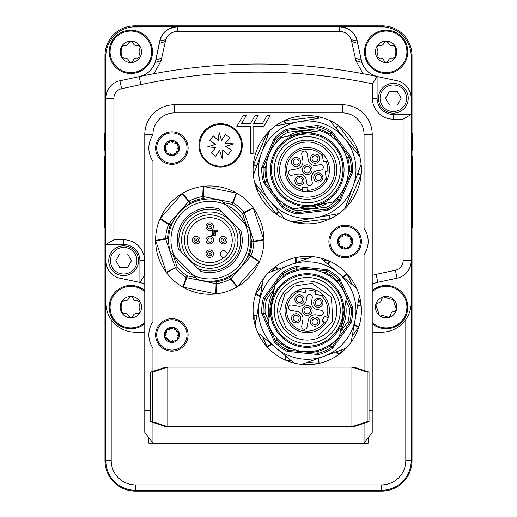 <?xml version="1.0" encoding="UTF-8"?>
<svg xmlns="http://www.w3.org/2000/svg" width="517" height="517" viewBox="0 0 517 517"><rect width="100%" height="100%" fill="white"/><g stroke="black" fill="none" stroke-linecap="round" stroke-linejoin="round"><path stroke-width="0.78" d="M190.075 443.211L190.075 443.754L325.458 443.754L325.458 443.211M347.592 205.85L346.267 205.01L344.962 208.584A54.156 54.156 0 0 1 338.945 213.637L329.361 215.324L330.324 218.723A54.156 54.156 0 0 0 338.945 213.637L315.7 217.735A48.74 48.74 0 0 0 353.033 186.404L344.962 208.584A54.156 54.156 0 0 0 347.592 205.85L361.176 174.552L357.783 173.369L361.112 164.225L353.033 186.404A48.74 48.74 0 0 0 344.574 138.407L359.748 156.489A54.156 54.156 0 0 1 361.202 174.235M358.688 152.845L357.299 153.575L359.748 156.489A54.156 54.156 0 0 0 358.688 152.845L338.377 125.431L335.656 127.783L329.4 120.325L344.574 138.407A48.74 48.74 0 0 0 298.774 121.741L322.02 117.637A54.156 54.156 0 0 1 338.118 125.25M318.336 116.732L318.272 118.303L322.02 117.637A54.156 54.156 0 0 0 318.336 116.732L284.44 120.616L285.113 124.145L275.529 125.838L298.774 121.741A48.74 48.74 0 0 0 269.9 201.061A48.74 48.74 0 0 0 315.7 217.735L292.454 221.832A54.156 54.156 0 0 1 285.074 219.143L278.818 211.692L276.356 214.219A54.156 54.156 0 0 0 285.074 219.143L254.732 182.979A54.156 54.156 0 0 1 253.369 175.25L256.697 166.099L253.272 165.233A54.156 54.156 0 0 0 253.369 175.25L269.512 130.885A54.156 54.156 0 0 1 284.156 120.752M327.423 203.019A38.924 38.924 0 0 1 299.653 207.918L294.406 208.842A41.16 41.16 0 0 1 281.804 137.38L307.137 132.914A36.823 36.823 0 0 1 319.732 204.377L332.67 202.095A41.16 41.16 0 0 0 320.068 130.633L307.137 132.914M287.051 136.456A38.924 38.924 0 0 1 314.821 131.557L320.068 130.633M314.821 131.557L309.735 132.455A37.366 37.366 0 0 0 292.144 135.557M317.264 125.482L286.58 129.211A45.49 45.49 0 0 0 274.294 138.369L261.809 167.359A45.49 45.49 0 0 0 263.599 182.579L282.469 207.892A45.49 45.49 0 0 0 296.538 213.948L327.894 210.264A45.49 45.49 0 0 0 340.18 201.107L352.665 172.109A45.49 45.49 0 0 0 350.875 156.897L332.004 131.583A45.49 45.49 0 0 0 317.936 125.521L317.264 125.482L317.399 128.778A42.2 42.2 0 0 1 330.014 134.207L331.546 133.063A2.708 1.9 -137 0 0 331.048 132.598A44.113 44.113 0 0 0 317.858 126.917L317.936 125.521M322.337 203.918A37.366 37.366 0 0 1 304.746 207.02L299.653 207.918M296.144 222.743L296.202 221.173L292.454 221.832A54.156 54.156 0 0 0 296.144 222.743L330.324 218.723M255.786 186.631L257.175 185.9L254.732 182.979A54.156 54.156 0 0 0 255.786 186.631L276.356 214.219A54.156 54.156 0 0 1 255.883 186.928A54.156 54.156 0 0 0 276.097 214.038M266.882 133.625L268.213 134.465L269.512 130.885A54.156 54.156 0 0 0 266.882 133.625L253.272 165.233M336.347 164.6A29.559 29.559 0 0 1 312.371 198.845A29.559 29.559 0 0 1 278.127 174.869A29.559 29.559 0 0 1 302.102 140.624A29.559 29.559 0 0 1 336.347 164.6M294.406 208.842L307.344 206.561A36.823 36.823 0 0 1 294.742 135.099M307.344 206.561L319.732 204.377M342.435 163.527A35.744 35.744 0 0 0 284.266 142.356A35.744 35.744 0 0 0 295.013 203.323A35.744 35.744 0 0 0 342.435 163.527M274.708 175.47A33.036 33.036 0 0 1 318.537 138.692A33.036 33.036 0 0 1 328.469 195.038A33.036 33.036 0 0 1 274.708 175.47M329.419 170.772A22.205 22.205 0 0 1 307.434 191.936L307.906 187.8L302.523 187.186L302.051 191.322A22.205 22.205 0 0 0 307.434 191.936L307.621 190.308A20.577 20.577 0 0 0 326.233 177.654L325.148 171.528L329.419 170.772A22.205 22.205 0 0 0 321.891 153.058L323.455 161.924L327.726 161.175M304.041 170.3A3.251 3.251 0 0 0 307.802 172.937A3.251 3.251 0 0 0 310.439 169.169A3.251 3.251 0 0 0 306.671 166.539A3.251 3.251 0 0 0 304.041 170.3M312.035 168.891A4.873 4.873 0 0 1 305.573 174.313A4.873 4.873 0 0 1 304.106 166.002A4.873 4.873 0 0 1 312.035 168.891M293.217 162.487A2.979 2.979 0 0 0 296.668 164.904A2.979 2.979 0 0 0 299.078 161.453A2.979 2.979 0 0 0 295.634 159.036A2.979 2.979 0 0 0 293.217 162.487M312.068 159.165A2.979 2.979 0 0 0 315.519 161.582A2.979 2.979 0 0 0 317.936 158.131A2.979 2.979 0 0 0 314.485 155.714A2.979 2.979 0 0 0 312.068 159.165M315.396 178.016A2.979 2.979 0 0 0 318.847 180.433A2.979 2.979 0 0 0 321.264 176.982A2.979 2.979 0 0 0 317.813 174.565A2.979 2.979 0 0 0 315.396 178.016M296.538 181.344A2.979 2.979 0 0 0 299.989 183.761A2.979 2.979 0 0 0 302.406 180.31A2.979 2.979 0 0 0 298.955 177.893A2.979 2.979 0 0 0 296.538 181.344M307.085 153.265A2.708 2.708 0 0 0 303.944 151.067A2.708 2.708 0 0 0 301.747 154.208L302.878 160.606A7.038 7.038 0 0 1 297.165 168.762L290.767 169.893A2.708 2.708 0 0 0 288.57 173.027A2.708 2.708 0 0 0 291.711 175.224L298.109 174.093A7.038 7.038 0 0 1 306.264 179.806L306.924 183.541A2.708 2.708 0 0 0 310.058 185.732A2.708 2.708 0 0 0 312.255 182.598L311.596 178.863A7.038 7.038 0 0 1 317.309 170.707L321.038 170.054A2.708 2.708 0 0 0 323.235 166.913A2.708 2.708 0 0 0 320.101 164.716L316.365 165.375A7.038 7.038 0 0 1 308.21 159.669L307.085 153.265M300.681 161.168A4.601 4.601 0 0 1 296.945 166.506A4.601 4.601 0 0 1 291.614 162.771A4.601 4.601 0 0 1 295.349 157.439A4.601 4.601 0 0 1 300.681 161.168M319.538 157.847A4.601 4.601 0 0 1 315.803 163.178A4.601 4.601 0 0 1 310.471 159.443A4.601 4.601 0 0 1 314.207 154.111A4.601 4.601 0 0 1 319.538 157.847M322.86 176.704A4.601 4.601 0 0 1 319.125 182.036A4.601 4.601 0 0 1 313.793 178.3A4.601 4.601 0 0 1 317.528 172.969A4.601 4.601 0 0 1 322.86 176.704M304.009 180.026A4.601 4.601 0 0 1 300.274 185.357A4.601 4.601 0 0 1 294.942 181.622A4.601 4.601 0 0 1 298.671 176.291A4.601 4.601 0 0 1 304.009 180.026M322.375 155.798A20.577 20.577 0 0 0 289.546 159.223A20.577 20.577 0 0 0 302.238 189.7L302.051 191.322A22.205 22.205 0 0 1 287.53 159.514A22.205 22.205 0 0 1 321.891 153.058M326.712 180.394L326.233 177.654M338.932 195.995L337.627 199.013A42.2 42.2 0 0 1 326.621 207.22L297.075 210.697L296.616 212.552A2.708 1.9 3.6 0 0 297.301 212.597L326.841 209.127A2.708 1.9 -17 0 0 327.5 208.926A44.113 44.113 0 0 0 339.01 200.344L340.18 201.107M327.894 210.264L326.621 207.22L327.248 210.458M340.548 200.544L337.627 199.013L339.01 200.344A2.708 1.9 -56.4 0 0 339.391 199.775L351.153 172.452A2.708 1.9 -77 0 0 351.308 171.786A44.113 44.113 0 0 0 349.628 157.523L350.875 156.897M352.665 172.109L349.395 171.696L348.09 174.72M345.821 155.417L347.792 158.053L349.628 157.523A2.708 1.9 -116.4 0 0 349.324 156.91L331.546 133.063L332.502 132.042M332.004 131.583L330.014 134.207L331.979 136.843M317.858 126.917A2.708 1.9 -176.4 0 0 317.173 126.872L287.633 130.349A2.708 1.9 163 0 0 286.98 130.549L287.859 132.249L317.399 128.778L317.858 126.917M318.44 363.419L318.123 358.436L307.544 362.288L319.054 363.386L318.763 358.203M323.913 356.329L301.728 364.407A54.156 54.156 0 0 1 293.992 363.044L275.91 347.87A48.74 48.74 0 0 0 355.237 318.995L351.133 342.241A54.156 54.156 0 0 1 346.086 348.258L323.907 356.336M342.48 349.57L336.703 351.676L339.158 354.164L342.48 349.57M358.636 327.28L354.164 325.057L352.213 336.147L358.914 326.725L354.287 324.392M358.669 299.53L357.602 305.592L360.982 304.707L358.669 299.53M359.334 295.75L355.237 318.995A48.74 48.74 0 0 0 338.564 273.196L356.646 288.37A54.156 54.156 0 0 1 361.105 304.991L361.137 305.301A54.156 54.156 0 0 1 358.914 326.725M347.437 274.391L343.282 277.151L351.903 284.389L347.101 273.881L342.765 276.718M323.422 260.49L328.133 264.445L329.064 261.079L323.422 260.49M320.482 258.028L338.564 273.196A48.74 48.74 0 0 0 259.243 302.07A48.74 48.74 0 0 0 275.91 347.87L257.828 332.696A54.156 54.156 0 0 1 255.139 325.316L263.34 278.825A54.156 54.156 0 0 1 268.388 272.808L312.753 256.665A54.156 54.156 0 0 1 329.368 261.111L329.064 261.079M270.417 310.433A36.823 36.823 0 0 0 341.879 323.028L339.598 335.966A41.16 41.16 0 0 1 268.136 323.364L272.601 298.038A36.823 36.823 0 0 1 344.063 310.639L346.345 297.702A41.16 41.16 0 0 0 274.882 285.1L272.601 298.038M282.056 277.984L283.982 275.315L282.928 273.719A2.708 1.9 136.2 0 0 282.437 274.197L264.982 298.283A2.708 1.9 115.6 0 0 264.685 298.897L266.533 299.408A42.2 42.2 0 0 0 265.111 313.063L263.205 313.179A2.708 1.9 76.2 0 0 263.366 313.845L265.111 313.063L268.582 320.824L269.06 318.117A38.924 38.924 0 0 1 273.952 290.347L273.06 295.44A37.366 37.366 0 0 0 269.958 313.031M352.465 306.891L339.753 278.721A45.49 45.49 0 0 0 327.345 269.732L295.944 266.468A45.49 45.49 0 0 0 281.952 272.717L263.431 298.283A45.49 45.49 0 0 0 261.848 313.522L274.727 342.351A45.49 45.49 0 0 0 287.129 351.34L318.53 354.597A45.49 45.49 0 0 0 332.521 348.348L351.043 322.782A45.49 45.49 0 0 0 352.626 307.544L352.465 306.891L349.363 308.003A42.2 42.2 0 0 1 347.947 321.664L340.244 332.289M344.522 308.042A37.366 37.366 0 0 1 341.42 325.632L340.522 330.718A38.924 38.924 0 0 0 345.414 302.949L345.892 300.241L349.363 308.003L352.626 307.544M267.037 346.674L271.199 343.915L262.571 336.677L267.379 347.191L271.716 344.348M291.052 360.575L286.34 356.62L285.416 359.994L291.052 360.575M255.837 293.792L260.31 296.015L262.261 284.925L255.56 294.341L260.193 296.68M255.657 294.044A54.156 54.156 0 0 1 263.34 278.825A54.156 54.156 0 0 0 255.657 294.044A54.156 54.156 0 0 0 255.566 294.341A54.156 54.156 0 0 0 253.336 315.764L257.001 314.788L259.243 302.07M255.805 321.535L256.878 315.48L253.498 316.365L255.805 321.535M296.041 257.647L296.351 262.63L306.93 258.778L295.427 257.686L295.718 262.862L290.567 264.736M271.994 271.496L277.778 269.389L275.322 266.908L271.994 271.496M312.371 281.422A29.559 29.559 0 0 1 336.347 315.667A29.559 29.559 0 0 1 302.102 339.643A29.559 29.559 0 0 1 278.127 305.398A29.559 29.559 0 0 1 312.371 281.422M341.879 323.028L344.063 310.639M313.444 275.335A35.744 35.744 0 0 0 273.655 322.757A35.744 35.744 0 0 0 334.615 333.51A35.744 35.744 0 0 0 313.444 275.335M301.501 343.068A33.036 33.036 0 0 1 281.933 289.3A33.036 33.036 0 0 1 338.28 299.233A33.036 33.036 0 0 1 301.501 343.068M315.797 290.05A22.205 22.205 0 0 0 296.577 291.058L305.45 292.622L306.2 288.357A22.205 22.205 0 0 1 328.166 317.942A22.205 22.205 0 0 0 323.92 295.879L315.047 294.315L315.797 290.05M299.317 291.543A20.577 20.577 0 0 0 291.31 323.564A20.577 20.577 0 0 0 324.288 322.059L325.749 322.789A22.205 22.205 0 0 0 328.166 317.942L324.437 316.087L322.02 320.934L325.749 322.789A22.205 22.205 0 0 1 290.89 325.561A22.205 22.205 0 0 1 296.577 291.058M306.671 313.735A3.251 3.251 0 0 0 310.439 311.098A3.251 3.251 0 0 0 307.802 307.337A3.251 3.251 0 0 0 304.041 309.967A3.251 3.251 0 0 0 306.671 313.735M308.087 305.734A4.873 4.873 0 0 1 310.969 313.67A4.873 4.873 0 0 1 302.658 312.203A4.873 4.873 0 0 1 308.087 305.734M295.634 321.231A2.979 2.979 0 0 0 299.078 318.815A2.979 2.979 0 0 0 296.668 315.364A2.979 2.979 0 0 0 293.217 317.781A2.979 2.979 0 0 0 295.634 321.231M298.955 302.38A2.979 2.979 0 0 0 302.406 299.963A2.979 2.979 0 0 0 299.989 296.512A2.979 2.979 0 0 0 296.538 298.929A2.979 2.979 0 0 0 298.955 302.38M317.813 305.702A2.979 2.979 0 0 0 321.264 303.285A2.979 2.979 0 0 0 318.847 299.834A2.979 2.979 0 0 0 315.396 302.251A2.979 2.979 0 0 0 317.813 305.702M314.485 324.56A2.979 2.979 0 0 0 317.936 322.143A2.979 2.979 0 0 0 315.519 318.692A2.979 2.979 0 0 0 312.068 321.109A2.979 2.979 0 0 0 314.485 324.56M291.711 305.049A2.708 2.708 0 0 0 288.57 307.24A2.708 2.708 0 0 0 290.767 310.381L297.165 311.505A7.038 7.038 0 0 1 302.878 319.661L301.747 326.065A2.708 2.708 0 0 0 303.944 329.2A2.708 2.708 0 0 0 307.085 327.002L308.21 320.605A7.038 7.038 0 0 1 316.365 314.892L320.101 315.551A2.708 2.708 0 0 0 323.235 313.354A2.708 2.708 0 0 0 321.038 310.219L317.309 309.56A7.038 7.038 0 0 1 311.596 301.405L312.255 297.669A2.708 2.708 0 0 0 310.058 294.535A2.708 2.708 0 0 0 306.924 296.732L306.264 300.467A7.038 7.038 0 0 1 298.109 306.174L291.711 305.049M296.945 313.767A4.601 4.601 0 0 1 300.681 319.099A4.601 4.601 0 0 1 295.349 322.834A4.601 4.601 0 0 1 291.614 317.503A4.601 4.601 0 0 1 296.945 313.767M300.274 294.91A4.601 4.601 0 0 1 304.009 300.241A4.601 4.601 0 0 1 298.671 303.977A4.601 4.601 0 0 1 294.942 298.645A4.601 4.601 0 0 1 300.274 294.91M319.125 298.238A4.601 4.601 0 0 1 322.86 303.569A4.601 4.601 0 0 1 317.528 307.305A4.601 4.601 0 0 1 313.793 301.967A4.601 4.601 0 0 1 319.125 298.238M315.803 317.089A4.601 4.601 0 0 1 319.538 322.421A4.601 4.601 0 0 1 314.207 326.156A4.601 4.601 0 0 1 310.471 320.824A4.601 4.601 0 0 1 315.803 317.089M328.166 317.942L326.705 317.212A20.577 20.577 0 0 0 321.173 295.394M285.798 356.168L284.822 359.832L285.416 359.994M274.727 342.351L275.884 341.569A44.113 44.113 0 0 0 287.51 349.996L287.129 351.34M291.64 348.62L288.363 348.284L287.51 349.996A2.708 1.9 16.2 0 0 288.169 350.183L317.755 353.26A2.708 1.9 -4.4 0 0 318.44 353.201A44.113 44.113 0 0 0 331.546 347.346L332.521 348.348M267.379 347.191A54.156 54.156 0 0 0 284.822 359.832M262.009 314.181L263.366 313.845L275.496 341.007A2.708 1.9 55.6 0 0 275.884 341.569L277.248 340.225L274.346 341.789M318.53 354.597L317.955 351.353L314.679 351.011M253.336 315.764L253.498 316.365M319.054 363.386A54.156 54.156 0 0 0 338.719 354.597L339.158 354.164M336.044 351.915L338.719 354.597M332.425 343.088L330.492 345.75L331.546 347.346A2.708 1.9 -43.8 0 0 332.043 346.875L349.498 322.789A2.708 1.9 -64.4 0 0 349.789 322.169A44.113 44.113 0 0 0 351.276 307.893A2.708 1.9 -103.8 0 0 351.114 307.221L338.978 280.065A2.708 1.9 -124.4 0 0 338.59 279.497L337.233 280.847L338.57 283.852M351.043 322.782L347.947 321.664L350.752 323.39M278.437 269.15L275.755 266.475L275.322 266.908M357.48 306.284L361.137 305.301M295.427 257.686A54.156 54.156 0 0 0 275.755 266.475M347.101 273.881A54.156 54.156 0 0 0 329.659 261.24L329.368 261.111M328.676 264.898L329.659 261.24M411.209 56.463L412.036 55.636A29.786 29.786 -45 0 0 382.257 25.85L134.743 25.85A29.786 29.786 -135 0 0 104.964 55.636L104.964 133.011M412.036 55.636L412.036 133.011M412.036 150.156L412.036 156.044M412.036 227.907L412.036 460.537L411.209 460.537L411.209 260.723A17.869 17.869 0 0 1 397.043 278.204L393.043 279.051M104.964 227.907L104.964 460.537A30.613 30.613 0 0 0 135.57 491.15L381.43 491.15A30.613 30.613 0 0 0 412.036 460.537M104.964 150.156L104.964 156.044M371.212 74.047A21.662 21.662 0 0 1 361.26 60.017L357.221 40.94A17.869 17.869 0 0 0 339.74 26.774L381.43 26.774A29.786 29.786 0 0 1 411.209 56.553L411.209 98.243A17.869 17.869 0 0 0 397.043 80.762L393.043 79.915M135.622 332.198L135.57 332.198A29.786 29.786 0 0 1 105.791 302.413L105.791 260.723A17.869 17.869 0 0 0 119.957 278.204L123.957 279.051M123.957 79.915L119.957 80.762A17.869 17.869 0 0 0 105.791 98.243L105.791 56.553A29.786 29.786 0 0 1 135.57 26.774L177.26 26.774A17.869 17.869 0 0 0 159.779 40.94L155.74 60.017A21.662 21.662 0 0 1 155.539 60.89L155.623 60.89A21.662 21.662 0 0 0 155.83 60.004L155.139 62.499A21.662 21.662 0 0 0 155.623 60.89M372.221 332.198L381.43 332.198A29.786 29.786 0 0 0 411.209 302.413L411.209 302.413M386.141 30.186A21.662 21.662 0 0 1 407.803 51.842A21.662 21.662 0 0 1 386.141 73.504A21.662 21.662 0 0 1 364.479 51.842A21.662 21.662 0 0 1 386.141 30.186M130.859 30.186A21.662 21.662 0 0 1 152.521 51.842A21.662 21.662 0 0 1 130.859 73.504A21.662 21.662 0 0 1 109.197 51.842A21.662 21.662 0 0 1 130.859 30.186M144.779 323.72A21.662 21.662 0 0 1 109.197 307.124A21.662 21.662 0 0 1 144.779 290.522M372.221 290.522A21.662 21.662 0 0 1 406.924 301.036A21.662 21.662 0 0 1 372.221 323.72M154.027 73.679L161.136 60.638L165.737 39.751C167.851 34.62 171.579 31.86 176.924 31.466L340.076 31.466C345.427 31.867 349.149 34.626 351.263 39.751L355.328 58.111L361.17 60.004A21.662 21.662 0 0 0 361.861 62.499L357.079 40.901C355.244 32.687 349.421 27.976 339.604 26.774L177.396 26.774C167.579 27.976 161.756 32.687 159.921 40.901A17.869 17.869 0 0 1 160.58 38.594M363.419 66.008A21.662 21.662 0 0 0 366.592 70.338M339.74 26.774L340.076 31.466M344.742 27.524A17.869 17.869 0 0 1 357.079 40.901L351.263 39.751M145.607 74.157A21.662 21.662 0 0 0 147.694 72.768M155.539 60.89A21.662 21.662 0 0 1 145.432 74.261M364.058 423.345L364.058 443.211L372.221 432.38L372.221 134.536A29.786 29.786 0 0 0 342.435 104.751L174.565 104.751A29.786 29.786 0 0 0 144.779 134.536L144.779 432.38L152.942 443.211L152.942 422.46M355.328 58.111L355.864 60.638L362.979 73.679L377.093 76.49A21.662 21.662 0 0 0 377.811 76.652L397.082 80.781A17.869 17.869 0 0 1 411.209 98.256L411.209 114.503L393.34 114.503A16.247 16.247 0 0 1 377.093 98.256L377.093 76.503A569.954 569.954 0 0 0 139.189 76.652L119.918 80.781A17.869 17.869 0 0 0 105.791 98.256L105.791 244.47L123.66 244.47A16.247 16.247 0 0 1 139.907 260.71L139.907 282.482A21.662 21.662 0 0 0 139.189 282.314L119.918 278.185A17.869 17.869 0 0 1 105.791 260.71L105.791 244.47L113.908 239.778L113.908 98.256A9.745 9.745 0 0 1 121.618 88.724L140.889 84.594A561.83 561.83 0 0 1 372.408 83.819L372.408 98.256A20.938 20.938 0 0 0 393.34 119.188L403.092 119.188L411.209 114.503L411.209 260.71L403.092 260.71A9.745 9.745 0 0 1 395.382 270.242L376.111 274.372A29.786 29.786 0 0 0 372.221 275.483M144.779 275.483A29.786 29.786 0 0 0 144.592 275.419L139.907 282.482A21.662 21.662 0 0 1 144.779 284.344M141.464 76.173L139.189 76.652L140.889 84.594M372.408 83.819L377.093 76.49C369.655 74.396 364.575 69.737 361.861 62.499L355.864 60.638M161.911 35.725A17.869 17.869 0 0 1 177.396 26.774L177.26 26.774M165.737 39.751L159.921 40.901L155.83 60.004L161.672 58.111M161.136 60.638L155.139 62.499C152.295 70.002 146.977 74.726 139.189 76.652M372.221 284.344A21.662 21.662 0 0 1 377.811 282.314L397.082 278.185A17.869 17.869 0 0 0 411.209 260.71M403.092 119.188L403.092 260.71M144.592 275.419L144.592 260.71A20.938 20.938 0 0 0 123.66 239.778L113.908 239.778M372.221 291.698A20.777 20.777 0 0 1 406.078 301.282A20.777 20.777 0 0 1 372.221 322.55M394.439 311.286L396.533 309.651L393.896 302.012L393.527 299.388L390.884 299.143L383.136 296.861L381.598 299.02C381.449 301.392 380.202 302.703 377.837 302.962L375.749 304.591L378.386 312.229L378.754 314.859L381.397 315.105L389.146 317.386L390.678 315.221C390.826 312.856 392.08 311.538 394.439 311.286C392.08 311.538 390.826 312.856 390.678 315.221L389.146 317.386L381.397 315.105L378.754 314.859L378.386 312.229L375.749 304.591L377.837 302.962C380.202 302.703 381.449 301.392 381.598 299.02L383.136 296.861L390.884 299.143L393.527 299.388L393.896 302.012L396.533 309.651L394.439 311.286M389.146 317.386A10.695 10.695 0 0 1 375.749 304.591A10.695 10.695 0 0 1 396.403 304.119A10.695 10.695 0 0 1 389.146 317.386M144.779 322.55A20.777 20.777 0 0 1 111.472 299.666A20.777 20.777 0 0 1 144.779 291.698M137.658 313.451L140.126 312.468L139.739 309.845L140.126 301.773L137.658 300.797C135.318 301.211 133.748 300.306 132.94 298.07L130.859 296.428L128.778 298.07C127.97 300.306 126.4 301.211 124.067 300.797L121.598 301.773L121.98 304.403L121.598 312.468L124.067 313.451C126.4 313.031 127.97 313.942 128.778 316.171L130.859 317.819L132.94 316.171C133.748 313.942 135.318 313.031 137.658 313.451C135.318 313.031 133.748 313.942 132.94 316.171L130.859 317.819L128.778 316.171C127.97 313.942 126.4 313.031 124.067 313.451L121.598 312.468L121.98 309.845L121.598 301.773L124.067 300.797C126.4 301.211 127.97 300.306 128.778 298.07L130.859 296.428L132.94 298.07C133.748 300.306 135.318 301.211 137.658 300.797L140.126 301.773L139.739 304.403L140.126 312.468L137.658 313.451M130.859 317.819A10.695 10.695 0 0 1 121.598 301.773A10.695 10.695 0 0 1 141.555 307.124A10.695 10.695 0 0 1 130.859 317.819M386.141 72.619A20.777 20.777 0 0 1 365.364 51.842A20.777 20.777 0 0 1 386.141 31.072A20.777 20.777 0 0 1 406.911 51.842A20.777 20.777 0 0 1 386.141 72.619M392.933 58.169L395.402 57.193L395.02 54.569L395.402 46.498L392.933 45.515C390.6 45.935 389.03 45.031 388.222 42.795L386.141 41.147L384.06 42.795C383.252 45.031 381.682 45.935 379.342 45.515L376.874 46.498L377.261 49.121L376.874 57.193L379.342 58.169C381.682 57.755 383.252 58.66 384.06 60.896L386.141 62.538L388.222 60.896C389.03 58.66 390.6 57.755 392.933 58.169C390.6 57.755 389.03 58.66 388.222 60.896L386.141 62.538L384.06 60.896C383.252 58.66 381.682 57.755 379.342 58.169L376.874 57.193L377.261 54.569L376.874 46.498L379.342 45.515C381.682 45.935 383.252 45.031 384.06 42.795L386.141 41.147L388.222 42.795C389.03 45.031 390.6 45.935 392.933 45.515L395.402 46.498L395.02 49.121L395.402 57.193L392.933 58.169M386.141 62.538A10.695 10.695 0 0 1 376.874 46.498A10.695 10.695 0 0 1 396.836 51.842A10.695 10.695 0 0 1 386.141 62.538M130.859 72.619A20.777 20.777 0 0 1 110.089 51.842A20.777 20.777 0 0 1 130.859 31.072A20.777 20.777 0 0 1 151.636 51.842A20.777 20.777 0 0 1 130.859 72.619M137.658 58.169L140.126 57.193L139.739 54.569L140.126 46.498L137.658 45.515C135.318 45.935 133.748 45.031 132.94 42.795L130.859 41.147L128.778 42.795C127.97 45.031 126.4 45.935 124.067 45.515L121.598 46.498L121.98 49.121L121.598 57.193L124.067 58.169C126.4 57.755 127.97 58.66 128.778 60.896L130.859 62.538L132.94 60.896C133.748 58.66 135.318 57.755 137.658 58.169C135.318 57.755 133.748 58.66 132.94 60.896L130.859 62.538L128.778 60.896C127.97 58.66 126.4 57.755 124.067 58.169L121.598 57.193L121.98 54.569L121.598 46.498L124.067 45.515C126.4 45.935 127.97 45.031 128.778 42.795L130.859 41.147L132.94 42.795C133.748 45.031 135.318 45.935 137.658 45.515L140.126 46.498L139.739 49.121L140.126 57.193L137.658 58.169M130.859 62.538A10.695 10.695 0 0 1 121.598 46.498A10.695 10.695 0 0 1 141.555 51.842A10.695 10.695 0 0 1 130.859 62.538M131.473 260.71L127.57 267.483L119.75 267.483L115.84 260.71L119.75 253.944L127.57 253.944L131.473 260.71M123.66 245.821A14.89 14.89 0 0 0 108.764 260.71A14.89 14.89 0 0 0 123.66 275.606A14.89 14.89 0 0 0 138.55 260.71A14.89 14.89 0 0 0 123.66 245.821A14.89 14.89 0 0 0 108.764 260.71A14.89 14.89 0 0 0 123.66 275.606A14.89 14.89 0 0 0 138.55 260.71A14.89 14.89 0 0 0 123.66 245.821M401.16 98.256L397.25 105.022L389.43 105.022L385.527 98.256L389.43 91.483L397.25 91.483L401.16 98.256M393.34 83.36A14.89 14.89 0 0 0 378.45 98.256A14.89 14.89 0 0 0 393.34 113.145A14.89 14.89 0 0 0 408.236 98.256A14.89 14.89 0 0 0 393.34 83.36A14.89 14.89 0 0 0 378.45 98.256A14.89 14.89 0 0 0 393.34 113.145A14.89 14.89 0 0 0 408.236 98.256A14.89 14.89 0 0 0 393.34 83.36M105.791 302.413L105.791 460.537A29.786 29.786 0 0 0 135.57 490.323L381.43 490.323A29.786 29.786 0 0 0 411.209 460.537L405.8 460.537A24.37 24.37 0 0 1 381.43 484.907L135.57 484.907A24.37 24.37 0 0 1 111.2 460.537L111.2 319.538M405.8 319.538L405.8 460.537M384.687 26.949L327.274 26.761M191.891 26.761L132.313 26.949M135.661 332.198L144.779 332.198M411.209 120.997L411.752 120.997L411.752 240.134L411.209 240.134M411.752 136.617L412.295 136.617L412.295 145.283M411.752 145.206L412.295 145.206L412.295 150.156L411.752 150.156M411.752 142.272L412.295 142.272M411.752 146.298L412.295 146.324M411.752 136.339L412.295 136.617M411.752 156.044L412.295 156.044L412.295 227.907L411.752 227.907M411.752 172.575L412.295 172.575M411.752 164.309L412.295 164.309M411.752 223.687L412.295 223.687M411.752 133.011L412.295 133.011L412.295 136.339M327.274 26.774L327.274 26.231L191.891 26.231L191.891 26.774M105.791 240.134L105.248 240.134L105.248 120.997L105.791 120.997M105.248 150.156L104.705 150.156L104.705 133.011L105.248 133.011M105.248 136.617L104.705 136.617M105.248 136.339L104.705 136.339M105.248 227.907L104.705 227.907L104.705 156.044L105.248 156.044M105.248 160.464L104.705 160.464M105.248 211.938L104.705 211.938M105.248 219.925L104.705 219.925M200.37 153.135A21.662 21.662 0 0 1 236.301 130.452A21.662 21.662 0 0 1 211.789 165.156A21.662 21.662 0 0 1 198.929 145.367M240.812 137.6A21.662 21.662 0 0 1 242.247 145.923M240.386 154.169A21.662 21.662 0 0 1 235.506 161.071M200.803 136.566A21.662 21.662 0 0 1 205.676 129.657M339.753 278.721L338.59 279.497A44.113 44.113 0 0 0 326.964 271.076L327.345 269.732M326.699 269.544L326.305 270.882A2.708 1.9 16.2 0 1 326.964 271.076L326.111 272.789A42.2 42.2 0 0 1 337.233 280.847L340.128 279.277M322.834 272.446L326.111 272.789L326.305 270.882L296.719 267.812A2.708 1.9 175.6 0 0 296.034 267.864L296.525 269.719L296.616 266.423M295.944 266.468L296.034 267.864A44.113 44.113 0 0 0 282.928 273.719L281.952 272.717M263.431 298.283L264.685 298.897A44.113 44.113 0 0 0 263.205 313.179L261.848 313.522M338.978 354.41A54.156 54.156 0 0 0 346.086 348.258M351.133 342.241A54.156 54.156 0 0 0 358.817 327.028M285.106 359.961A54.156 54.156 0 0 0 293.992 363.044M301.728 364.407A54.156 54.156 0 0 0 318.743 363.451M253.369 316.081A54.156 54.156 0 0 0 255.139 325.316M257.828 332.696A54.156 54.156 0 0 0 267.166 346.959M268.388 272.808A54.156 54.156 0 0 1 275.503 266.656A54.156 54.156 0 0 0 268.388 272.808M312.753 256.665A54.156 54.156 0 0 0 295.73 257.615M356.646 288.37A54.156 54.156 0 0 0 347.314 274.113M237.923 240.134A28.157 28.157 0 0 1 209.76 268.297A28.157 28.157 0 0 1 181.603 240.134A28.157 28.157 0 0 1 209.76 211.976A28.157 28.157 0 0 1 237.923 240.134M235.048 240.134A25.288 25.288 0 0 1 209.76 265.421A25.288 25.288 0 0 1 184.472 240.134A25.288 25.288 0 0 1 209.76 214.846A25.288 25.288 0 0 1 235.048 240.134M187.29 240.134A22.477 22.477 0 0 0 209.76 262.61A22.477 22.477 0 0 0 232.236 240.134A22.477 22.477 0 0 0 209.76 217.663A22.477 22.477 0 0 0 187.29 240.134M223.189 258.157L221.25 256.219A3.251 3.251 0 0 1 221.25 251.624A3.251 3.251 0 0 1 225.845 251.624L227.784 253.563M211.026 230.168L212.254 230.168L212.254 234.175L214.206 234.175L214.206 231.797L215.505 231.797L215.505 235.481L210.955 235.481L210.955 230.194M217.457 230.168L217.457 231.474L213.883 231.474L213.883 233.852L212.584 233.852L212.584 230.168L217.457 230.168M213.553 240.134A3.793 3.793 0 0 0 207.866 236.851A3.793 3.793 0 0 0 207.866 243.417A3.793 3.793 0 0 0 213.553 240.134M207.595 240.134A2.165 2.165 0 0 0 209.76 242.299A2.165 2.165 0 0 0 211.931 240.134A2.165 2.165 0 0 1 209.76 242.299A2.165 2.165 0 0 1 208.933 238.137A2.165 2.165 0 0 1 211.931 240.134M178.533 249.116L181.157 251.74L178.533 249.116A32.493 32.493 0 0 1 218.743 208.907L221.366 211.531A30.865 30.865 0 0 0 181.157 251.74L198.16 268.737A30.865 30.865 0 0 0 238.363 228.533L240.987 231.157A32.493 32.493 0 0 1 200.783 271.36L198.16 268.737L200.783 271.36M197.843 279.529L193.849 275.535A38.814 38.814 0 0 0 245.161 224.223L249.155 228.217A41.16 41.16 0 0 1 197.843 279.529M221.683 200.745L225.67 204.732A38.814 38.814 0 0 0 174.365 256.044L170.371 252.057A41.16 41.16 0 0 1 221.683 200.745L217.967 199.808M240.987 231.157L218.743 208.907M245.161 224.223L225.67 204.732M174.365 256.044L193.849 275.535M208.228 255.204A2.165 2.165 0 0 0 211.291 255.204A2.165 2.165 0 0 0 211.291 252.141A2.165 2.165 0 0 0 208.228 252.141A2.165 2.165 0 0 0 208.228 255.204M194.689 238.602A2.165 2.165 0 0 0 195.665 242.227A2.165 2.165 0 0 0 198.315 239.571A2.165 2.165 0 0 0 194.689 238.602M224.83 241.665A2.165 2.165 0 0 0 224.83 238.602A2.165 2.165 0 0 0 221.767 238.602A2.165 2.165 0 0 0 221.767 241.665A2.165 2.165 0 0 0 224.83 241.665M211.291 225.063A2.165 2.165 0 0 0 208.228 225.063A2.165 2.165 0 0 0 208.228 228.126A2.165 2.165 0 0 0 211.291 228.126A2.165 2.165 0 0 0 211.291 225.063M193.545 237.452A3.793 3.793 0 0 0 195.245 243.798A3.793 3.793 0 0 0 199.885 239.151A3.793 3.793 0 0 0 193.545 237.452M207.084 256.354A3.793 3.793 0 0 0 213.424 254.655A3.793 3.793 0 0 0 208.784 250.015A3.793 3.793 0 0 0 207.084 256.354M212.442 223.919A3.793 3.793 0 0 0 206.102 225.619A3.793 3.793 0 0 0 210.742 230.259A3.793 3.793 0 0 0 212.442 223.919M225.981 242.816A3.793 3.793 0 0 0 224.281 236.476A3.793 3.793 0 0 0 219.641 241.116A3.793 3.793 0 0 0 225.981 242.816M160.231 218.478L159.902 218.995A54.156 54.156 0 0 0 155.611 240.108A54.156 54.156 0 0 1 159.902 218.995L168.542 224.423L170.332 225.102L168.897 223.835A2.708 1.9 121.2 0 0 168.542 224.423A44.113 44.113 0 0 0 165.679 238.486L155.611 240.418L166.526 272.743A54.156 54.156 0 0 0 182.663 287.019L216.074 293.921L216.765 283.691L216.461 281.804L216.08 283.678A2.708 1.9 1.2 0 0 216.765 283.691A44.113 44.113 0 0 0 230.375 279.135L237.083 286.89L259.495 261.563L250.984 255.85L249.194 255.165L250.629 256.438A2.708 1.9 -58.8 0 0 250.984 255.85A44.113 44.113 0 0 0 253.847 241.782L263.916 239.849L253.188 207.776L243.985 212.293L242.499 213.502L244.315 212.894A2.708 1.9 -118.8 0 0 243.985 212.293A44.113 44.113 0 0 0 233.232 202.78L236.592 193.093L203.142 186.391A54.156 54.156 0 0 0 182.714 193.222A54.156 54.156 0 0 1 203.142 186.391L202.761 196.576L203.065 198.47L203.446 196.596A2.708 1.9 -178.8 0 0 202.761 196.576A44.113 44.113 0 0 0 189.144 201.132L182.436 193.377L160.231 218.478L168.897 223.835L188.608 201.559L190.043 202.826L189.144 201.132A2.708 1.9 141.8 0 0 188.608 201.559L182.236 193.61M216.384 293.882A54.156 54.156 0 0 0 236.812 287.051A54.156 54.156 0 0 1 216.384 293.882M237.29 286.657L230.918 278.715A2.708 1.9 141.8 0 1 230.375 279.135L229.483 277.442A42.2 42.2 0 0 1 216.461 281.804L213.237 281.145M259.618 261.272A54.156 54.156 0 0 0 263.916 240.166A54.156 54.156 0 0 1 259.618 261.272M253.847 241.782A2.708 1.9 -98.2 0 0 253.75 241.103L251.934 241.71L253.847 241.782M252.994 207.524A54.156 54.156 0 0 0 236.864 193.255M263.916 239.849A54.156 54.156 0 0 0 253.188 207.776M237.083 286.89A54.156 54.156 0 0 0 259.495 261.563M182.934 287.174A54.156 54.156 0 0 0 216.074 293.921M155.707 240.715L165.776 239.164L167.592 238.557L165.679 238.486A2.708 1.9 81.8 0 0 165.776 239.164L175.211 267.373A2.708 1.9 61.2 0 0 175.541 267.974A44.113 44.113 0 0 0 186.294 277.493A2.708 1.9 21.8 0 0 186.928 277.745L187.309 275.871L186.294 277.493L182.663 287.019A54.156 54.156 0 0 1 155.611 240.418M182.436 193.377A54.156 54.156 0 0 0 160.031 218.71M236.592 193.093A54.156 54.156 0 0 0 203.452 186.353M233.232 202.78A2.708 1.9 -158.2 0 0 232.592 202.528L232.211 204.402L233.232 202.78M166.526 272.743L177.027 266.766L166.241 272.2M225.451 204.512A38.924 38.924 0 0 1 245.388 224.449M194.075 275.761A38.924 38.924 0 0 1 174.139 255.825M286.58 129.211L286.98 130.549A44.113 44.113 0 0 0 275.471 139.131L274.294 138.369M273.926 138.931L275.089 139.7A2.708 1.9 -56.4 0 1 275.471 139.131L276.847 140.456A42.2 42.2 0 0 1 287.859 132.249L287.226 129.011M275.542 143.48L276.847 140.456L275.089 139.7L263.321 167.017A2.708 1.9 103 0 0 263.172 167.689L265.085 167.779L266.384 164.755M261.809 167.359L263.172 167.689A44.113 44.113 0 0 0 264.846 181.945L263.599 182.579M268.653 184.052L266.688 181.415L264.846 181.945A2.708 1.9 63.6 0 0 265.15 182.559L266.688 181.415A42.2 42.2 0 0 1 265.085 167.779L261.964 166.707M263.903 183.18L265.15 182.559L282.928 206.406A2.708 1.9 43 0 0 283.432 206.878L284.466 205.262L282.495 202.625M282.469 207.892L283.432 206.878A44.113 44.113 0 0 0 296.616 212.552L296.538 213.948M296.448 222.801A54.156 54.156 0 0 0 330.04 218.859M266.675 133.858A54.156 54.156 0 0 0 253.298 164.923M318.026 116.668A54.156 54.156 0 0 0 284.44 120.616M358.591 152.547A54.156 54.156 0 0 0 338.377 125.431M347.799 205.611A54.156 54.156 0 0 0 361.176 174.552M152.942 371.355L152.942 348.012A23.013 23.013 0 0 1 152.942 321.794L152.942 161.188A23.013 23.013 0 0 1 152.942 134.963L152.942 134.536A21.624 21.624 0 0 1 174.565 112.913L342.435 112.913A21.624 21.624 0 0 1 364.058 134.536L364.058 228.378A23.013 23.013 0 0 1 364.058 254.603L364.058 370.476M148.838 437.77L148.838 443.211L368.162 443.211L368.162 437.77M155.611 334.906A16.247 16.247 0 0 1 179.981 320.831A16.247 16.247 0 0 1 179.981 348.975A16.247 16.247 0 0 1 155.611 334.906M328.896 241.491A16.247 16.247 0 0 1 353.266 227.422A16.247 16.247 0 0 1 353.266 255.56A16.247 16.247 0 0 1 328.896 241.491M155.611 148.075A16.247 16.247 0 0 1 179.981 134.006A16.247 16.247 0 0 1 179.981 162.144A16.247 16.247 0 0 1 155.611 148.075M253.084 153.491L253.084 126.413L263.916 126.413L270.171 115.582L267.043 115.582L262.352 123.705L253.504 123.705L258.196 115.582L255.068 115.582L250.377 123.705L241.529 123.705L246.221 115.582L243.093 115.582L236.838 126.413L250.377 126.413L250.377 153.491L253.084 153.491M167.792 426.693L351.915 426.693L351.915 367.122L167.792 367.122L167.792 426.693L152.528 421.723L150.673 421.723L165.944 426.693L167.792 426.693M367.18 372.091L369.035 372.091L353.764 367.122L351.915 367.122L367.18 372.091L367.18 421.723L351.915 426.693L353.764 426.693L369.035 421.723L367.18 421.723M150.673 372.091L152.528 372.091L167.792 367.122L165.944 367.122L150.673 372.091L150.673 421.723M369.035 372.091L369.035 421.723M152.528 372.091L152.528 421.723M342.441 226.569A15.161 15.161 0 0 1 360.065 238.789A15.161 15.161 0 0 1 347.844 256.406A15.161 15.161 0 0 1 330.227 244.192A15.161 15.161 0 0 1 342.441 226.569M350.52 239.571L350.933 236.592A7.581 7.581 0 0 1 346.493 248.948A7.581 7.581 0 0 1 338.008 238.932A7.581 7.581 0 0 1 350.933 236.592L347.922 236.502M349.492 245.181L352.284 244.05L350.849 241.4M344.122 247.1L346.493 248.948L348.077 246.383M339.772 243.41L339.359 246.389L342.37 246.473M340.8 237.794L338.008 238.932L339.443 241.575M346.17 235.875L343.792 234.027L342.215 236.592M346.493 248.948L339.359 246.389L338.008 238.932L343.792 234.027L350.933 236.592L352.284 244.05L346.493 248.948M182.805 345.388A15.161 15.161 0 0 1 161.369 345.854A15.161 15.161 0 0 1 160.903 324.418A15.161 15.161 0 0 1 182.339 323.952A15.161 15.161 0 0 1 182.805 345.388M168.632 339.611L170.054 342.267A7.581 7.581 0 0 1 166.377 329.659A7.581 7.581 0 0 1 179.134 332.78A7.581 7.581 0 0 1 170.054 342.267L172.536 340.567M166.164 334.467L164.574 337.026L167.288 338.325M169.389 329.756L166.377 329.659L166.61 332.664M175.076 330.195L173.66 327.539L171.172 329.239M177.544 335.339L179.134 332.78L176.42 331.481M174.319 340.05L177.331 340.147L177.098 337.142M166.377 329.659L173.66 327.539L179.134 332.78L177.331 340.147L170.054 342.267L164.574 337.026L166.377 329.659M186.12 153.206A15.161 15.161 0 0 1 166.72 162.344A15.161 15.161 0 0 1 157.588 142.944A15.161 15.161 0 0 1 176.988 133.806A15.161 15.161 0 0 1 186.12 153.206M170.823 153.685L173.201 155.533A7.581 7.581 0 0 1 164.723 145.51A7.581 7.581 0 0 1 177.648 143.183A7.581 7.581 0 0 1 173.201 155.533L174.778 152.974M166.48 149.988L166.067 152.967L169.072 153.058M167.508 144.379L164.723 145.51L166.151 148.159M172.885 142.466L170.513 140.611L168.93 143.177M177.228 146.162L177.648 143.183L174.636 143.093M176.2 151.772L178.985 150.641L177.557 147.991M164.723 145.51L170.513 140.611L177.648 143.183L178.985 150.641L173.201 155.533L166.067 152.967L164.723 145.51M204.241 132.436A20.848 20.848 0 0 1 239.966 137.671A20.848 20.848 0 0 1 217.573 165.996A20.848 20.848 0 0 1 204.241 132.436M219.066 132.281L221.56 140.365L225.528 134.426L230.097 138.039L225.238 143.274L233.678 143.836L225.599 146.33L231.532 150.305L227.919 154.874L222.685 150.014L222.123 158.448L219.628 150.369L215.654 156.308L211.091 152.696L215.944 147.461L207.511 146.899L215.589 144.405L209.656 140.43L213.262 135.861L218.497 140.721L219.066 132.281L218.368 140.676M215.944 147.461L211.091 152.696M213.262 135.861L209.656 140.43M215.654 156.308L219.628 150.369M227.919 154.874L231.532 150.305M225.238 143.274L230.097 138.039M225.528 134.426L221.56 140.365M222.123 158.448L222.821 150.059M215.511 144.282L207.511 146.899M225.67 146.453L233.678 143.836M200.906 443.211L200.906 443.754M314.627 443.211L314.627 443.754M327.772 171.062A20.577 20.577 0 0 0 326.078 161.466M328.728 215.434L329.73 218.891M296.758 222.769L296.836 221.063M297.217 213.993L297.075 210.697A42.2 42.2 0 0 1 284.466 205.262L281.978 207.427M347.922 205.327L346.487 204.409M278.404 211.201L275.916 213.792M357.564 173.97L361.053 174.836M350.571 156.289L347.792 158.053A42.2 42.2 0 0 1 349.395 171.696L352.51 172.768M256.07 187.173L257.589 186.391M358.404 152.295L356.885 153.084M256.917 165.498L253.42 164.639M336.069 128.274L338.564 125.683M266.552 134.142L267.993 135.066M317.716 116.706L317.638 118.412M285.746 124.035L284.744 120.577M315.512 291.691A20.577 20.577 0 0 0 305.909 289.998M287.782 351.528L288.363 348.284A42.2 42.2 0 0 1 277.248 340.225L275.904 337.22M333.006 347.883L330.492 345.75A42.2 42.2 0 0 1 317.955 351.353L317.858 354.649M281.468 273.189L283.982 275.315A42.2 42.2 0 0 1 296.525 269.719L299.795 270.055M274.23 288.777L266.533 299.408L263.722 297.676M357.615 43.428L351.773 41.541M339.824 31.466L339.152 26.774M177.848 26.774L177.176 31.466M176.924 31.466L177.396 26.774M165.227 41.541L159.385 43.428M105.791 98.256L113.908 98.256M119.918 80.781L121.618 88.724M397.082 278.185L395.382 270.242M377.811 282.314L376.111 274.372M377.093 98.256L372.408 98.256M393.34 114.503L393.34 119.188M139.907 260.71L144.592 260.71M123.66 244.47L123.66 239.778M123.66 247.443A13.268 13.268 0 0 1 136.927 260.71A13.268 13.268 0 0 1 123.66 273.984A13.268 13.268 0 0 1 110.392 260.71A13.268 13.268 0 0 1 123.66 247.443M393.34 84.988A13.268 13.268 0 0 1 406.608 98.256A13.268 13.268 0 0 1 393.34 111.523A13.268 13.268 0 0 1 380.073 98.256A13.268 13.268 0 0 1 393.34 84.988M381.43 484.907L381.43 491.15M135.57 491.15L135.57 484.907M111.2 460.537L104.964 460.537M382.257 25.85L381.346 26.774M135.654 26.774L134.743 25.85M104.964 55.636L105.791 56.463M411.209 129.121L411.752 129.121M411.209 232.01L411.752 232.01M411.752 224.507L412.295 224.507M411.752 175.056L412.295 175.056M411.752 182.391L412.295 182.391M411.752 191.645L412.295 191.645M411.752 204.351L412.295 204.351M411.752 215.479L412.295 215.479M411.752 220.19L412.295 220.19M411.752 222.64L412.295 222.64M411.752 223.551L412.295 223.551M316.443 26.231L316.443 26.774M202.722 26.231L202.722 26.774M105.791 129.121L105.248 129.121M105.791 232.01L105.248 232.01M105.248 138.737L104.705 138.737M105.248 160.16L104.705 160.16M105.248 159.204L104.705 159.204M209.456 253.983A0.433 0.433 0 0 1 209.456 253.369A0.433 0.433 0 0 1 210.07 253.369A0.433 0.433 0 0 1 210.07 253.983A0.433 0.433 0 0 1 209.456 253.983M195.917 239.83A0.433 0.433 0 0 1 196.641 240.024A0.433 0.433 0 0 1 196.111 240.554A0.433 0.433 0 0 1 195.917 239.83M223.609 240.444A0.433 0.433 0 0 1 222.995 240.444A0.433 0.433 0 0 1 222.995 239.83A0.433 0.433 0 0 1 223.609 239.83A0.433 0.433 0 0 1 223.609 240.444M210.07 226.291A0.433 0.433 0 0 1 210.07 226.905A0.433 0.433 0 0 1 209.456 226.905A0.433 0.433 0 0 1 209.456 226.291A0.433 0.433 0 0 1 210.07 226.291M231.668 274.979L229.483 277.442L230.918 278.715L250.629 256.438L259.288 261.796M250.887 238.589L251.934 241.71A42.2 42.2 0 0 1 249.194 255.165L247.016 257.634M183.238 287.239L186.928 277.745L216.08 283.678L215.77 293.856M263.819 239.558L253.75 241.103L244.315 212.894L253.285 208.073M223.583 202.645L232.211 204.402A42.2 42.2 0 0 1 242.499 213.502L246.544 225.606M236.288 193.035L232.592 202.528L203.446 196.596L203.756 186.411M187.858 205.288L190.043 202.826A42.2 42.2 0 0 1 203.065 198.47L206.289 199.123M168.632 241.678L167.592 238.557A42.2 42.2 0 0 1 170.332 225.102L172.51 222.64M195.943 277.623L187.309 275.871A42.2 42.2 0 0 1 177.027 266.766L172.975 254.661M372.221 134.536L364.058 134.536M342.435 112.913L342.435 104.751M174.565 112.913L174.565 104.751M152.942 134.536L144.779 134.536M150.673 410.718L144.779 410.718M369.035 410.718L372.221 410.718M334.434 164.942C335.559 171.773 334.35 178.171 330.809 184.123C321.38 201.171 294.199 201.649 284.182 184.937C272.543 168.865 284.363 143.636 304.158 142.291C315.047 140.249 331.132 148.12 334.434 164.942M312.035 283.335L331.462 297.269L332.735 321.147L317.761 336.069L296.622 336.031L286.205 328.437L279.645 311.79L284.667 294.612L294.354 286.101L312.035 283.335M411.752 224.688L412.295 224.688M105.248 158.984L104.705 158.984"/></g></svg>
